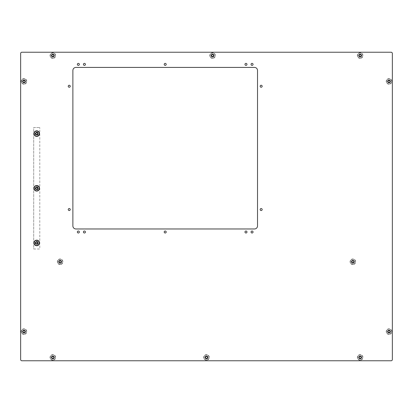 <?xml version="1.0" encoding="UTF-8"?>
<svg xmlns="http://www.w3.org/2000/svg" width="413" height="413" viewBox="0 0 413 413"><rect width="100%" height="100%" fill="white"/><g stroke="black" fill="none" stroke-linecap="round" stroke-linejoin="round"><path stroke-width="0.31" stroke-dasharray="2.06 1.55" d="M84.422 63.375A1.002 1.002 0 0 0 83.421 64.382A1.002 1.002 0 0 0 84.422 65.383A1.002 1.002 0 0 0 85.424 64.382A1.002 1.002 0 0 0 84.422 63.375M78.346 63.375A1.002 1.002 0 0 0 77.345 64.382A1.002 1.002 0 0 0 78.346 65.383A1.002 1.002 0 0 0 79.353 64.382A1.002 1.002 0 0 0 78.346 63.375M69.239 85.243A1.002 1.002 0 0 0 68.238 86.245A1.002 1.002 0 0 0 69.239 87.246A1.002 1.002 0 0 0 70.241 86.245A1.002 1.002 0 0 0 69.239 85.243M69.239 208.534A1.002 1.002 0 0 0 68.238 209.536A1.002 1.002 0 0 0 69.239 210.537A1.002 1.002 0 0 0 70.241 209.536A1.002 1.002 0 0 0 69.239 208.534M78.346 231.006A1.002 1.002 0 0 0 77.345 232.008A1.002 1.002 0 0 0 78.346 233.009A1.002 1.002 0 0 0 79.353 232.008A1.002 1.002 0 0 0 78.346 231.006M84.422 231.006A1.002 1.002 0 0 0 83.421 232.008A1.002 1.002 0 0 0 84.422 233.009A1.002 1.002 0 0 0 85.424 232.008A1.002 1.002 0 0 0 84.422 231.006M165.2 231.006A1.002 1.002 0 0 0 164.198 232.008A1.002 1.002 0 0 0 165.2 233.009A1.002 1.002 0 0 0 166.202 232.008A1.002 1.002 0 0 0 165.2 231.006M245.978 231.006A1.002 1.002 0 0 0 244.976 232.008A1.002 1.002 0 0 0 245.978 233.009A1.002 1.002 0 0 0 246.979 232.008A1.002 1.002 0 0 0 245.978 231.006M252.054 231.006A1.002 1.002 0 0 0 251.047 232.008A1.002 1.002 0 0 0 252.054 233.009A1.002 1.002 0 0 0 253.055 232.008A1.002 1.002 0 0 0 252.054 231.006M261.161 208.534A1.002 1.002 0 0 0 260.159 209.536A1.002 1.002 0 0 0 261.161 210.537A1.002 1.002 0 0 0 262.162 209.536A1.002 1.002 0 0 0 261.161 208.534M261.161 85.243A1.002 1.002 0 0 0 260.159 86.245A1.002 1.002 0 0 0 261.161 87.246A1.002 1.002 0 0 0 262.162 86.245A1.002 1.002 0 0 0 261.161 85.243M252.054 63.375A1.002 1.002 0 0 0 251.047 64.382A1.002 1.002 0 0 0 252.054 65.383A1.002 1.002 0 0 0 253.055 64.382A1.002 1.002 0 0 0 252.054 63.375M245.978 63.375A1.002 1.002 0 0 0 244.976 64.382A1.002 1.002 0 0 0 245.978 65.383A1.002 1.002 0 0 0 246.979 64.382A1.002 1.002 0 0 0 245.978 63.375M165.2 63.375A1.002 1.002 0 0 0 164.198 64.382A1.002 1.002 0 0 0 165.2 65.383A1.002 1.002 0 0 0 166.202 64.382A1.002 1.002 0 0 0 165.2 63.375M60.128 264.557A2.788 2.788 0 0 1 57.34 261.77A2.788 2.788 0 0 1 60.128 258.982A2.788 2.788 0 0 1 62.915 261.77A2.788 2.788 0 0 1 60.128 264.557M60.128 263.138A1.368 1.368 0 0 1 58.76 261.77A1.368 1.368 0 0 1 60.128 260.402A1.368 1.368 0 0 1 61.496 261.77A1.368 1.368 0 0 1 60.128 263.138M352.872 264.557A2.788 2.788 0 0 1 350.085 261.77A2.788 2.788 0 0 1 352.872 258.982A2.788 2.788 0 0 1 355.66 261.77A2.788 2.788 0 0 1 352.872 264.557M352.872 263.138A1.368 1.368 0 0 1 351.504 261.77A1.368 1.368 0 0 1 352.872 260.402A1.368 1.368 0 0 1 354.24 261.77A1.368 1.368 0 0 1 352.872 263.138M52.838 360.213A2.788 2.788 0 0 1 50.05 357.426A2.788 2.788 0 0 1 52.838 354.638A2.788 2.788 0 0 1 55.626 357.426A2.788 2.788 0 0 1 52.838 360.213M52.838 358.794A1.368 1.368 0 0 1 51.475 357.426A1.368 1.368 0 0 1 52.838 356.063A1.368 1.368 0 0 1 54.206 357.426A1.368 1.368 0 0 1 52.838 358.794M206.5 360.213A2.788 2.788 0 0 1 203.712 357.426A2.788 2.788 0 0 1 206.5 354.638A2.788 2.788 0 0 1 209.288 357.426A2.788 2.788 0 0 1 206.5 360.213M206.5 358.794A1.368 1.368 0 0 1 205.132 357.426A1.368 1.368 0 0 1 206.5 356.063A1.368 1.368 0 0 1 207.868 357.426A1.368 1.368 0 0 1 206.5 358.794M360.162 360.213A2.788 2.788 0 0 1 357.374 357.426A2.788 2.788 0 0 1 360.162 354.638A2.788 2.788 0 0 1 362.95 357.426A2.788 2.788 0 0 1 360.162 360.213M360.162 358.794A1.368 1.368 0 0 1 358.794 357.426A1.368 1.368 0 0 1 360.162 356.063A1.368 1.368 0 0 1 361.525 357.426A1.368 1.368 0 0 1 360.162 358.794M389.01 84.175A2.788 2.788 0 0 1 386.222 81.387A2.788 2.788 0 0 1 389.01 78.599A2.788 2.788 0 0 1 391.798 81.387A2.788 2.788 0 0 1 389.01 84.175M389.01 82.75A1.368 1.368 0 0 1 387.642 81.387A1.368 1.368 0 0 1 389.01 80.019A1.368 1.368 0 0 1 390.378 81.387A1.368 1.368 0 0 1 389.01 82.75M212.571 58.362A2.788 2.788 0 0 1 209.783 55.574A2.788 2.788 0 0 1 212.571 52.787A2.788 2.788 0 0 1 215.359 55.574A2.788 2.788 0 0 1 212.571 58.362M212.571 56.937A1.368 1.368 0 0 1 211.208 55.574A1.368 1.368 0 0 1 212.571 54.206A1.368 1.368 0 0 1 213.939 55.574A1.368 1.368 0 0 1 212.571 56.937M389.01 334.401A2.788 2.788 0 0 1 386.222 331.613A2.788 2.788 0 0 1 389.01 328.825A2.788 2.788 0 0 1 391.798 331.613A2.788 2.788 0 0 1 389.01 334.401M389.01 332.981A1.368 1.368 0 0 1 387.642 331.613A1.368 1.368 0 0 1 389.01 330.25A1.368 1.368 0 0 1 390.378 331.613A1.368 1.368 0 0 1 389.01 332.981M360.162 58.362A2.788 2.788 0 0 1 357.374 55.574A2.788 2.788 0 0 1 360.162 52.787A2.788 2.788 0 0 1 362.95 55.574A2.788 2.788 0 0 1 360.162 58.362M360.162 56.937A1.368 1.368 0 0 1 358.794 55.574A1.368 1.368 0 0 1 360.162 54.206A1.368 1.368 0 0 1 361.525 55.574A1.368 1.368 0 0 1 360.162 56.937M52.838 58.362A2.788 2.788 0 0 1 50.05 55.574A2.788 2.788 0 0 1 52.838 52.787A2.788 2.788 0 0 1 55.626 55.574A2.788 2.788 0 0 1 52.838 58.362M52.838 56.937A1.368 1.368 0 0 1 51.475 55.574A1.368 1.368 0 0 1 52.838 54.206A1.368 1.368 0 0 1 54.206 55.574A1.368 1.368 0 0 1 52.838 56.937M23.99 334.401A2.788 2.788 0 0 1 21.202 331.613A2.788 2.788 0 0 1 23.99 328.825A2.788 2.788 0 0 1 26.778 331.613A2.788 2.788 0 0 1 23.99 334.401M23.99 332.981A1.368 1.368 0 0 1 22.622 331.613A1.368 1.368 0 0 1 23.99 330.25A1.368 1.368 0 0 1 25.358 331.613A1.368 1.368 0 0 1 23.99 332.981M23.99 84.175A2.788 2.788 0 0 1 21.202 81.387A2.788 2.788 0 0 1 23.99 78.599A2.788 2.788 0 0 1 26.778 81.387A2.788 2.788 0 0 1 23.99 84.175M23.99 82.75A1.368 1.368 0 0 1 22.622 81.387A1.368 1.368 0 0 1 23.99 80.019A1.368 1.368 0 0 1 25.358 81.387A1.368 1.368 0 0 1 23.99 82.75M36.747 132.253A1.368 1.368 0 0 0 35.379 133.616A1.368 1.368 0 0 0 36.747 134.984A1.368 1.368 0 0 0 38.11 133.616A1.368 1.368 0 0 0 36.747 132.253A1.368 1.368 0 0 0 35.379 133.616A1.368 1.368 0 0 0 36.747 134.984A1.368 1.368 0 0 0 38.11 133.616A1.368 1.368 0 0 0 36.747 132.253M36.747 186.913A1.368 1.368 0 0 0 35.379 188.282A1.368 1.368 0 0 0 36.747 189.644A1.368 1.368 0 0 0 38.11 188.282A1.368 1.368 0 0 0 36.747 186.913A1.368 1.368 0 0 0 35.379 188.282A1.368 1.368 0 0 0 36.747 189.644A1.368 1.368 0 0 0 38.11 188.282A1.368 1.368 0 0 0 36.747 186.913M36.747 241.574A1.368 1.368 0 0 0 35.379 242.942A1.368 1.368 0 0 0 36.747 244.31A1.368 1.368 0 0 0 38.11 242.942A1.368 1.368 0 0 0 36.747 241.574A1.368 1.368 0 0 0 35.379 242.942A1.368 1.368 0 0 0 36.747 244.31A1.368 1.368 0 0 0 38.11 242.942A1.368 1.368 0 0 0 36.747 241.574M75.92 67.417A3.036 3.036 0 0 0 72.884 70.453L72.884 225.937A3.036 3.036 0 0 0 75.92 228.972L254.48 228.972A3.036 3.036 0 0 0 257.516 225.937L257.516 70.453A3.036 3.036 0 0 0 254.48 67.417L75.92 67.417M20.65 53.447L20.65 359.553A1.213 1.213 0 0 0 21.863 360.766L391.137 360.766A1.213 1.213 0 0 0 392.35 359.553L392.35 53.447A1.213 1.213 0 0 0 391.137 52.234L21.863 52.234A1.213 1.213 0 0 0 20.65 53.447M38.352 133.616A1.611 1.611 0 0 1 36.747 135.227A1.611 1.611 0 0 1 35.136 133.616A1.611 1.611 0 0 1 36.747 132.01A1.611 1.611 0 0 1 38.352 133.616M35.745 133.616A1.002 1.002 0 0 0 36.747 134.617A1.002 1.002 0 0 0 37.748 133.616A1.002 1.002 0 0 0 36.747 132.614A1.002 1.002 0 0 0 35.745 133.616A1.002 1.002 0 0 0 36.747 134.617A1.002 1.002 0 0 0 37.748 133.616A1.002 1.002 0 0 0 36.747 132.614A1.002 1.002 0 0 0 35.745 133.616M38.352 188.282A1.611 1.611 0 0 1 36.747 189.887A1.611 1.611 0 0 1 35.136 188.282A1.611 1.611 0 0 1 36.747 186.671A1.611 1.611 0 0 1 38.352 188.282M35.745 188.282A1.002 1.002 0 0 0 36.747 189.283A1.002 1.002 0 0 0 37.748 188.282A1.002 1.002 0 0 0 36.747 187.275A1.002 1.002 0 0 0 35.745 188.282A1.002 1.002 0 0 0 36.747 189.283A1.002 1.002 0 0 0 37.748 188.282A1.002 1.002 0 0 0 36.747 187.275A1.002 1.002 0 0 0 35.745 188.282M38.352 242.942A1.611 1.611 0 0 1 36.747 244.553A1.611 1.611 0 0 1 35.136 242.942A1.611 1.611 0 0 1 36.747 241.331A1.611 1.611 0 0 1 38.352 242.942M35.745 242.942A1.002 1.002 0 0 0 36.747 243.944A1.002 1.002 0 0 0 37.748 242.942A1.002 1.002 0 0 0 36.747 241.941A1.002 1.002 0 0 0 35.745 242.942A1.002 1.002 0 0 0 36.747 243.944A1.002 1.002 0 0 0 37.748 242.942A1.002 1.002 0 0 0 36.747 241.941A1.002 1.002 0 0 0 35.745 242.942M33.706 249.013L39.782 249.013L39.782 127.545L39.782 249.013L33.706 249.013L33.706 127.545L39.782 127.545L33.706 127.545L33.706 249.013M52.838 358.644A1.213 1.213 0 0 1 51.625 357.426A1.213 1.213 0 0 1 52.838 356.212A1.213 1.213 0 0 1 54.057 357.426A1.213 1.213 0 0 1 52.838 358.644L52.585 358.412A0.351 0.351 0 0 0 52.115 358.138L51.862 357.699A0.351 0.351 0 0 0 51.862 357.152L52.115 356.718A0.351 0.351 0 0 0 52.585 356.445L53.091 356.445A0.351 0.351 0 0 0 53.566 356.718L53.819 357.152A0.351 0.351 0 0 0 53.819 357.699L53.566 358.138A0.351 0.351 0 0 0 53.091 358.412L52.585 358.412A0.351 0.351 0 0 0 52.115 358.138L51.862 357.699A0.351 0.351 0 0 0 51.862 357.152L52.115 356.718A0.351 0.351 0 0 0 52.585 356.445L53.091 356.445A0.351 0.351 0 0 0 53.566 356.718L53.819 357.152A0.351 0.351 0 0 0 53.819 357.699L53.566 358.138A0.351 0.351 0 0 0 53.091 358.412L52.838 358.629M52.838 359.976A2.55 2.55 0 0 1 50.288 357.426A2.55 2.55 0 0 1 52.838 354.875A2.55 2.55 0 0 1 55.388 357.426A2.55 2.55 0 0 1 52.838 359.976A2.55 2.55 0 0 1 50.288 357.426A2.55 2.55 0 0 1 52.838 354.875A2.55 2.55 0 0 1 55.388 357.426A2.55 2.55 0 0 1 52.838 359.976M352.872 262.983A1.213 1.213 0 0 1 351.659 261.77A1.213 1.213 0 0 1 352.872 260.557A1.213 1.213 0 0 1 354.086 261.77A1.213 1.213 0 0 1 352.872 262.983L352.619 262.751A0.351 0.351 0 0 0 352.144 262.482L351.891 262.043A0.351 0.351 0 0 0 351.891 261.496L352.144 261.057A0.351 0.351 0 0 0 352.619 260.784L353.125 260.784A0.351 0.351 0 0 0 353.595 261.057L353.848 261.496A0.351 0.351 0 0 0 353.848 262.043L353.595 262.482A0.351 0.351 0 0 0 353.125 262.751L352.619 262.751A0.351 0.351 0 0 0 352.144 262.482L351.891 262.043A0.351 0.351 0 0 0 351.891 261.496L352.144 261.057A0.351 0.351 0 0 0 352.619 260.784L353.125 260.784A0.351 0.351 0 0 0 353.595 261.057L353.848 261.496A0.351 0.351 0 0 0 353.848 262.043L353.595 262.482A0.351 0.351 0 0 0 353.125 262.751L352.872 262.967M352.872 264.32A2.55 2.55 0 0 1 350.322 261.77A2.55 2.55 0 0 1 352.872 259.219A2.55 2.55 0 0 1 355.423 261.77A2.55 2.55 0 0 1 352.872 264.32A2.55 2.55 0 0 1 350.322 261.77A2.55 2.55 0 0 1 352.872 259.219A2.55 2.55 0 0 1 355.423 261.77A2.55 2.55 0 0 1 352.872 264.32M206.5 358.644A1.213 1.213 0 0 1 205.287 357.426A1.213 1.213 0 0 1 206.5 356.212A1.213 1.213 0 0 1 207.713 357.426A1.213 1.213 0 0 1 206.5 358.644L206.247 358.412A0.351 0.351 0 0 0 205.772 358.138L205.519 357.699A0.351 0.351 0 0 0 205.519 357.152L205.772 356.718A0.351 0.351 0 0 0 206.247 356.445L206.753 356.445A0.351 0.351 0 0 0 207.228 356.718L207.481 357.152A0.351 0.351 0 0 0 207.481 357.699L207.228 358.138A0.351 0.351 0 0 0 206.753 358.412L206.247 358.412A0.351 0.351 0 0 0 205.772 358.138L205.519 357.699A0.351 0.351 0 0 0 205.519 357.152L205.772 356.718A0.351 0.351 0 0 0 206.247 356.445L206.753 356.445A0.351 0.351 0 0 0 207.228 356.718L207.481 357.152A0.351 0.351 0 0 0 207.481 357.699L207.228 358.138A0.351 0.351 0 0 0 206.753 358.412L206.5 358.629M206.5 359.976A2.55 2.55 0 0 1 203.95 357.426A2.55 2.55 0 0 1 206.5 354.875A2.55 2.55 0 0 1 209.05 357.426A2.55 2.55 0 0 1 206.5 359.976A2.55 2.55 0 0 1 203.95 357.426A2.55 2.55 0 0 1 206.5 354.875A2.55 2.55 0 0 1 209.05 357.426A2.55 2.55 0 0 1 206.5 359.976M360.162 358.644A1.213 1.213 0 0 1 358.943 357.426A1.213 1.213 0 0 1 360.162 356.212A1.213 1.213 0 0 1 361.375 357.426A1.213 1.213 0 0 1 360.162 358.644L359.909 358.412A0.351 0.351 0 0 0 359.434 358.138L359.181 357.699A0.351 0.351 0 0 0 359.181 357.152L359.434 356.718A0.351 0.351 0 0 0 359.909 356.445L360.415 356.445A0.351 0.351 0 0 0 360.885 356.718L361.138 357.152A0.351 0.351 0 0 0 361.138 357.699L360.885 358.138A0.351 0.351 0 0 0 360.415 358.412L359.909 358.412A0.351 0.351 0 0 0 359.434 358.138L359.181 357.699A0.351 0.351 0 0 0 359.181 357.152L359.434 356.718A0.351 0.351 0 0 0 359.909 356.445L360.415 356.445A0.351 0.351 0 0 0 360.885 356.718L361.138 357.152A0.351 0.351 0 0 0 361.138 357.699L360.885 358.138A0.351 0.351 0 0 0 360.415 358.412L360.162 358.629M360.162 359.976A2.55 2.55 0 0 1 357.612 357.426A2.55 2.55 0 0 1 360.162 354.875A2.55 2.55 0 0 1 362.712 357.426A2.55 2.55 0 0 1 360.162 359.976A2.55 2.55 0 0 1 357.612 357.426A2.55 2.55 0 0 1 360.162 354.875A2.55 2.55 0 0 1 362.712 357.426A2.55 2.55 0 0 1 360.162 359.976M389.01 82.6A1.213 1.213 0 0 1 387.797 81.387A1.213 1.213 0 0 1 389.01 80.168A1.213 1.213 0 0 1 390.223 81.387A1.213 1.213 0 0 1 389.01 82.6M389.01 83.937A2.55 2.55 0 0 1 386.46 81.387A2.55 2.55 0 0 1 389.01 78.837A2.55 2.55 0 0 1 391.56 81.387A2.55 2.55 0 0 1 389.01 83.937A2.55 2.55 0 0 1 386.46 81.387A2.55 2.55 0 0 1 389.01 78.837A2.55 2.55 0 0 1 391.56 81.387A2.55 2.55 0 0 1 389.01 83.937M389.826 82.115L389.733 82.094A0.351 0.351 0 0 0 389.263 82.368L388.757 82.368A0.351 0.351 0 0 0 388.282 82.094L388.029 81.66A0.351 0.351 0 0 0 388.029 81.113L388.282 80.674A0.351 0.351 0 0 0 388.757 80.401L389.263 80.401A0.351 0.351 0 0 0 389.733 80.674L389.986 81.113A0.351 0.351 0 0 0 389.986 81.66L389.733 82.094A0.351 0.351 0 0 0 389.263 82.368L388.757 82.368A0.351 0.351 0 0 0 388.282 82.094L388.029 81.66A0.351 0.351 0 0 0 388.029 81.113L388.282 80.674A0.351 0.351 0 0 0 388.757 80.401L389.263 80.401A0.351 0.351 0 0 0 389.733 80.674L389.986 81.113A0.351 0.351 0 0 0 389.986 81.66L389.826 82.115M212.571 56.788A1.213 1.213 0 0 1 211.358 55.574A1.213 1.213 0 0 1 212.571 54.356A1.213 1.213 0 0 1 213.789 55.574A1.213 1.213 0 0 1 212.571 56.788M212.571 58.125A2.55 2.55 0 0 1 210.021 55.574A2.55 2.55 0 0 1 212.571 53.024A2.55 2.55 0 0 1 215.127 55.574A2.55 2.55 0 0 1 212.571 58.125A2.55 2.55 0 0 1 210.021 55.574A2.55 2.55 0 0 1 212.571 53.024A2.55 2.55 0 0 1 215.127 55.574A2.55 2.55 0 0 1 212.571 58.125M213.392 56.302L213.299 56.282A0.351 0.351 0 0 0 212.824 56.555L212.323 56.555A0.351 0.351 0 0 0 211.848 56.282L211.595 55.848A0.351 0.351 0 0 0 211.595 55.301L211.848 54.862A0.351 0.351 0 0 0 212.323 54.588L212.824 54.588A0.351 0.351 0 0 0 213.299 54.862L213.552 55.301A0.351 0.351 0 0 0 213.552 55.848L213.299 56.282A0.351 0.351 0 0 0 212.824 56.555L212.323 56.555A0.351 0.351 0 0 0 211.848 56.282L211.595 55.848A0.351 0.351 0 0 0 211.595 55.301L211.848 54.862A0.351 0.351 0 0 0 212.323 54.588L212.824 54.588A0.351 0.351 0 0 0 213.299 54.862L213.552 55.301A0.351 0.351 0 0 0 213.552 55.848L213.392 56.302M36.747 132.403A1.213 1.213 0 0 0 35.528 133.616A1.213 1.213 0 0 0 36.747 134.834A1.213 1.213 0 0 0 37.96 133.616A1.213 1.213 0 0 0 36.747 132.403A1.213 1.213 0 0 0 35.528 133.616A1.213 1.213 0 0 0 36.747 134.834A1.213 1.213 0 0 0 37.96 133.616A1.213 1.213 0 0 0 36.747 132.403M36.747 131.066A2.55 2.55 0 0 0 34.196 133.616A2.55 2.55 0 0 0 36.747 136.166A2.55 2.55 0 0 0 39.297 133.616A2.55 2.55 0 0 0 36.747 131.066M36.747 134.602A0.986 0.986 0 0 1 35.761 133.616A0.986 0.986 0 0 1 36.747 132.635A0.986 0.986 0 0 1 37.728 133.616A0.986 0.986 0 0 1 36.747 134.602M37.562 132.888L37.469 132.909A0.351 0.351 0 0 1 37 132.635L36.494 132.635A0.351 0.351 0 0 1 36.019 132.909L35.766 133.342A0.351 0.351 0 0 1 35.766 133.889L36.019 134.328A0.351 0.351 0 0 1 36.494 134.602L37 134.602A0.351 0.351 0 0 1 37.469 134.328L37.722 133.889A0.351 0.351 0 0 1 37.722 133.342L37.562 132.888M23.99 82.6A1.213 1.213 0 0 1 22.777 81.387A1.213 1.213 0 0 1 23.99 80.168A1.213 1.213 0 0 1 25.203 81.387A1.213 1.213 0 0 1 23.99 82.6M23.99 83.937A2.55 2.55 0 0 1 21.44 81.387A2.55 2.55 0 0 1 23.99 78.837A2.55 2.55 0 0 1 26.54 81.387A2.55 2.55 0 0 1 23.99 83.937A2.55 2.55 0 0 1 21.44 81.387A2.55 2.55 0 0 1 23.99 78.837A2.55 2.55 0 0 1 26.54 81.387A2.55 2.55 0 0 1 23.99 83.937M24.806 82.115L24.718 82.094A0.351 0.351 0 0 0 24.243 82.368L23.737 82.368A0.351 0.351 0 0 0 23.267 82.094L23.014 81.66A0.351 0.351 0 0 0 23.014 81.113L23.267 80.674A0.351 0.351 0 0 0 23.737 80.401L24.243 80.401A0.351 0.351 0 0 0 24.718 80.674L24.971 81.113A0.351 0.351 0 0 0 24.971 81.66L24.718 82.094A0.351 0.351 0 0 0 24.243 82.368L23.737 82.368A0.351 0.351 0 0 0 23.267 82.094L23.014 81.66A0.351 0.351 0 0 0 23.014 81.113L23.267 80.674A0.351 0.351 0 0 0 23.737 80.401L24.243 80.401A0.351 0.351 0 0 0 24.718 80.674L24.971 81.113A0.351 0.351 0 0 0 24.971 81.66L24.806 82.115M23.99 332.832A1.213 1.213 0 0 1 22.777 331.613A1.213 1.213 0 0 1 23.99 330.4A1.213 1.213 0 0 1 25.203 331.613A1.213 1.213 0 0 1 23.99 332.832L23.737 332.599A0.351 0.351 0 0 0 23.267 332.326L23.014 331.887A0.351 0.351 0 0 0 23.014 331.34L23.267 330.906A0.351 0.351 0 0 0 23.737 330.632L24.243 330.632A0.351 0.351 0 0 0 24.718 330.906L24.971 331.34A0.351 0.351 0 0 0 24.971 331.887L24.718 332.326A0.351 0.351 0 0 0 24.243 332.599L23.737 332.599A0.351 0.351 0 0 0 23.267 332.326L23.014 331.887A0.351 0.351 0 0 0 23.014 331.34L23.267 330.906A0.351 0.351 0 0 0 23.737 330.632L24.243 330.632A0.351 0.351 0 0 0 24.718 330.906L24.971 331.34A0.351 0.351 0 0 0 24.971 331.887L24.718 332.326A0.351 0.351 0 0 0 24.243 332.599L23.99 332.816M23.99 334.163A2.55 2.55 0 0 1 21.44 331.613A2.55 2.55 0 0 1 23.99 329.063A2.55 2.55 0 0 1 26.54 331.613A2.55 2.55 0 0 1 23.99 334.163A2.55 2.55 0 0 1 21.44 331.613A2.55 2.55 0 0 1 23.99 329.063A2.55 2.55 0 0 1 26.54 331.613A2.55 2.55 0 0 1 23.99 334.163M52.838 56.788A1.213 1.213 0 0 1 51.625 55.574A1.213 1.213 0 0 1 52.838 54.356A1.213 1.213 0 0 1 54.057 55.574A1.213 1.213 0 0 1 52.838 56.788M52.838 58.125A2.55 2.55 0 0 1 50.288 55.574A2.55 2.55 0 0 1 52.838 53.024A2.55 2.55 0 0 1 55.388 55.574A2.55 2.55 0 0 1 52.838 58.125A2.55 2.55 0 0 1 50.288 55.574A2.55 2.55 0 0 1 52.838 53.024A2.55 2.55 0 0 1 55.388 55.574A2.55 2.55 0 0 1 52.838 58.125M53.659 56.302L53.566 56.282A0.351 0.351 0 0 0 53.091 56.555L52.585 56.555A0.351 0.351 0 0 0 52.115 56.282L51.862 55.848A0.351 0.351 0 0 0 51.862 55.301L52.115 54.862A0.351 0.351 0 0 0 52.585 54.588L53.091 54.588A0.351 0.351 0 0 0 53.566 54.862L53.819 55.301A0.351 0.351 0 0 0 53.819 55.848L53.566 56.282A0.351 0.351 0 0 0 53.091 56.555L52.585 56.555A0.351 0.351 0 0 0 52.115 56.282L51.862 55.848A0.351 0.351 0 0 0 51.862 55.301L52.115 54.862A0.351 0.351 0 0 0 52.585 54.588L53.091 54.588A0.351 0.351 0 0 0 53.566 54.862L53.819 55.301A0.351 0.351 0 0 0 53.819 55.848L53.659 56.302M360.162 56.788A1.213 1.213 0 0 1 358.943 55.574A1.213 1.213 0 0 1 360.162 54.356A1.213 1.213 0 0 1 361.375 55.574A1.213 1.213 0 0 1 360.162 56.788M360.162 58.125A2.55 2.55 0 0 1 357.612 55.574A2.55 2.55 0 0 1 360.162 53.024A2.55 2.55 0 0 1 362.712 55.574A2.55 2.55 0 0 1 360.162 58.125A2.55 2.55 0 0 1 357.612 55.574A2.55 2.55 0 0 1 360.162 53.024A2.55 2.55 0 0 1 362.712 55.574A2.55 2.55 0 0 1 360.162 58.125M360.977 56.302L360.885 56.282A0.351 0.351 0 0 0 360.415 56.555L359.909 56.555A0.351 0.351 0 0 0 359.434 56.282L359.181 55.848A0.351 0.351 0 0 0 359.181 55.301L359.434 54.862A0.351 0.351 0 0 0 359.909 54.588L360.415 54.588A0.351 0.351 0 0 0 360.885 54.862L361.138 55.301A0.351 0.351 0 0 0 361.138 55.848L360.885 56.282A0.351 0.351 0 0 0 360.415 56.555L359.909 56.555A0.351 0.351 0 0 0 359.434 56.282L359.181 55.848A0.351 0.351 0 0 0 359.181 55.301L359.434 54.862A0.351 0.351 0 0 0 359.909 54.588L360.415 54.588A0.351 0.351 0 0 0 360.885 54.862L361.138 55.301A0.351 0.351 0 0 0 361.138 55.848L360.977 56.302M389.01 332.832A1.213 1.213 0 0 1 387.797 331.613A1.213 1.213 0 0 1 389.01 330.4A1.213 1.213 0 0 1 390.223 331.613A1.213 1.213 0 0 1 389.01 332.832L388.757 332.599A0.351 0.351 0 0 0 388.282 332.326L388.029 331.887A0.351 0.351 0 0 0 388.029 331.34L388.282 330.906A0.351 0.351 0 0 0 388.757 330.632L389.263 330.632A0.351 0.351 0 0 0 389.733 330.906L389.986 331.34A0.351 0.351 0 0 0 389.986 331.887L389.733 332.326A0.351 0.351 0 0 0 389.263 332.599L388.757 332.599A0.351 0.351 0 0 0 388.282 332.326L388.029 331.887A0.351 0.351 0 0 0 388.029 331.34L388.282 330.906A0.351 0.351 0 0 0 388.757 330.632L389.263 330.632A0.351 0.351 0 0 0 389.733 330.906L389.986 331.34A0.351 0.351 0 0 0 389.986 331.887L389.733 332.326A0.351 0.351 0 0 0 389.263 332.599L389.01 332.816M389.01 334.163A2.55 2.55 0 0 1 386.46 331.613A2.55 2.55 0 0 1 389.01 329.063A2.55 2.55 0 0 1 391.56 331.613A2.55 2.55 0 0 1 389.01 334.163A2.55 2.55 0 0 1 386.46 331.613A2.55 2.55 0 0 1 389.01 329.063A2.55 2.55 0 0 1 391.56 331.613A2.55 2.55 0 0 1 389.01 334.163M36.747 241.729A1.213 1.213 0 0 0 35.528 242.942A1.213 1.213 0 0 0 36.747 244.155A1.213 1.213 0 0 0 37.96 242.942A1.213 1.213 0 0 0 36.747 241.729A1.213 1.213 0 0 0 35.528 242.942A1.213 1.213 0 0 0 36.747 244.155A1.213 1.213 0 0 0 37.96 242.942A1.213 1.213 0 0 0 36.747 241.729L36.494 241.956A0.351 0.351 0 0 1 36.019 242.23L35.766 242.668A0.351 0.351 0 0 1 35.766 243.216L36.019 243.655A0.351 0.351 0 0 1 36.494 243.923L37 243.923A0.351 0.351 0 0 1 37.469 243.655L37.722 243.216A0.351 0.351 0 0 1 37.722 242.668L37.469 242.23A0.351 0.351 0 0 1 37 241.956L36.747 241.739M36.747 240.392A2.55 2.55 0 0 0 34.196 242.942A2.55 2.55 0 0 0 36.747 245.492A2.55 2.55 0 0 0 39.297 242.942A2.55 2.55 0 0 0 36.747 240.392M36.747 243.923A0.986 0.986 0 0 1 35.761 242.942A0.986 0.986 0 0 1 36.747 241.956A0.986 0.986 0 0 1 37.728 242.942A0.986 0.986 0 0 1 36.747 243.923M36.747 187.063A1.213 1.213 0 0 0 35.528 188.282A1.213 1.213 0 0 0 36.747 189.495A1.213 1.213 0 0 0 37.96 188.282A1.213 1.213 0 0 0 36.747 187.063A1.213 1.213 0 0 0 35.528 188.282A1.213 1.213 0 0 0 36.747 189.495A1.213 1.213 0 0 0 37.96 188.282A1.213 1.213 0 0 0 36.747 187.063M36.747 185.726A2.55 2.55 0 0 0 34.196 188.282A2.55 2.55 0 0 0 36.747 190.832A2.55 2.55 0 0 0 39.297 188.282A2.55 2.55 0 0 0 36.747 185.726M36.747 189.262A0.986 0.986 0 0 1 35.761 188.282A0.986 0.986 0 0 1 36.747 187.296A0.986 0.986 0 0 1 37.728 188.282A0.986 0.986 0 0 1 36.747 189.262M37.562 187.554L37.469 187.569A0.351 0.351 0 0 1 37 187.296L36.494 187.296A0.351 0.351 0 0 1 36.019 187.569L35.766 188.008A0.351 0.351 0 0 1 35.766 188.55L36.019 188.989A0.351 0.351 0 0 1 36.494 189.262L37 189.262A0.351 0.351 0 0 1 37.469 188.989L37.722 188.55A0.351 0.351 0 0 1 37.722 188.008L37.562 187.554M60.128 262.983A1.213 1.213 0 0 1 58.914 261.77A1.213 1.213 0 0 1 60.128 260.557A1.213 1.213 0 0 1 61.341 261.77A1.213 1.213 0 0 1 60.128 262.983L59.875 262.751A0.351 0.351 0 0 0 59.405 262.482L59.152 262.043A0.351 0.351 0 0 0 59.152 261.496L59.405 261.057A0.351 0.351 0 0 0 59.875 260.784L60.381 260.784A0.351 0.351 0 0 0 60.856 261.057L61.109 261.496A0.351 0.351 0 0 0 61.109 262.043L60.856 262.482A0.351 0.351 0 0 0 60.381 262.751L59.875 262.751A0.351 0.351 0 0 0 59.405 262.482L59.152 262.043A0.351 0.351 0 0 0 59.152 261.496L59.405 261.057A0.351 0.351 0 0 0 59.875 260.784L60.381 260.784A0.351 0.351 0 0 0 60.856 261.057L61.109 261.496A0.351 0.351 0 0 0 61.109 262.043L60.856 262.482A0.351 0.351 0 0 0 60.381 262.751L60.128 262.967M60.128 264.32A2.55 2.55 0 0 1 57.577 261.77A2.55 2.55 0 0 1 60.128 259.219A2.55 2.55 0 0 1 62.678 261.77A2.55 2.55 0 0 1 60.128 264.32A2.55 2.55 0 0 1 57.577 261.77A2.55 2.55 0 0 1 60.128 259.219A2.55 2.55 0 0 1 62.678 261.77A2.55 2.55 0 0 1 60.128 264.32"/><path stroke-width="0.62" d="M84.422 63.375A1.002 1.002 0 0 0 83.421 64.382A1.002 1.002 0 0 0 84.422 65.383A1.002 1.002 0 0 0 85.424 64.382A1.002 1.002 0 0 0 84.422 63.375M78.346 63.375A1.002 1.002 0 0 0 77.345 64.382A1.002 1.002 0 0 0 78.346 65.383A1.002 1.002 0 0 0 79.353 64.382A1.002 1.002 0 0 0 78.346 63.375M69.239 85.243A1.002 1.002 0 0 0 68.238 86.245A1.002 1.002 0 0 0 69.239 87.246A1.002 1.002 0 0 0 70.241 86.245A1.002 1.002 0 0 0 69.239 85.243M69.239 208.534A1.002 1.002 0 0 0 68.238 209.536A1.002 1.002 0 0 0 69.239 210.537A1.002 1.002 0 0 0 70.241 209.536A1.002 1.002 0 0 0 69.239 208.534M78.346 231.006A1.002 1.002 0 0 0 77.345 232.008A1.002 1.002 0 0 0 78.346 233.009A1.002 1.002 0 0 0 79.353 232.008A1.002 1.002 0 0 0 78.346 231.006M84.422 231.006A1.002 1.002 0 0 0 83.421 232.008A1.002 1.002 0 0 0 84.422 233.009A1.002 1.002 0 0 0 85.424 232.008A1.002 1.002 0 0 0 84.422 231.006M165.2 231.006A1.002 1.002 0 0 0 164.198 232.008A1.002 1.002 0 0 0 165.2 233.009A1.002 1.002 0 0 0 166.202 232.008A1.002 1.002 0 0 0 165.2 231.006M245.978 231.006A1.002 1.002 0 0 0 244.976 232.008A1.002 1.002 0 0 0 245.978 233.009A1.002 1.002 0 0 0 246.979 232.008A1.002 1.002 0 0 0 245.978 231.006M252.054 231.006A1.002 1.002 0 0 0 251.047 232.008A1.002 1.002 0 0 0 252.054 233.009A1.002 1.002 0 0 0 253.055 232.008A1.002 1.002 0 0 0 252.054 231.006M261.161 208.534A1.002 1.002 0 0 0 260.159 209.536A1.002 1.002 0 0 0 261.161 210.537A1.002 1.002 0 0 0 262.162 209.536A1.002 1.002 0 0 0 261.161 208.534M261.161 85.243A1.002 1.002 0 0 0 260.159 86.245A1.002 1.002 0 0 0 261.161 87.246A1.002 1.002 0 0 0 262.162 86.245A1.002 1.002 0 0 0 261.161 85.243M252.054 63.375A1.002 1.002 0 0 0 251.047 64.382A1.002 1.002 0 0 0 252.054 65.383A1.002 1.002 0 0 0 253.055 64.382A1.002 1.002 0 0 0 252.054 63.375M245.978 63.375A1.002 1.002 0 0 0 244.976 64.382A1.002 1.002 0 0 0 245.978 65.383A1.002 1.002 0 0 0 246.979 64.382A1.002 1.002 0 0 0 245.978 63.375M165.2 63.375A1.002 1.002 0 0 0 164.198 64.382A1.002 1.002 0 0 0 165.2 65.383A1.002 1.002 0 0 0 166.202 64.382A1.002 1.002 0 0 0 165.2 63.375M60.128 263.138A1.368 1.368 0 0 1 58.76 261.77A1.368 1.368 0 0 1 60.128 260.402A1.368 1.368 0 0 1 61.496 261.77A1.368 1.368 0 0 1 60.128 263.138M352.872 263.138A1.368 1.368 0 0 1 351.504 261.77A1.368 1.368 0 0 1 352.872 260.402A1.368 1.368 0 0 1 354.24 261.77A1.368 1.368 0 0 1 352.872 263.138M52.838 358.794A1.368 1.368 0 0 1 51.475 357.426A1.368 1.368 0 0 1 52.838 356.063A1.368 1.368 0 0 1 54.206 357.426A1.368 1.368 0 0 1 52.838 358.794M206.5 358.794A1.368 1.368 0 0 1 205.132 357.426A1.368 1.368 0 0 1 206.5 356.063A1.368 1.368 0 0 1 207.868 357.426A1.368 1.368 0 0 1 206.5 358.794M360.162 358.794A1.368 1.368 0 0 1 358.794 357.426A1.368 1.368 0 0 1 360.162 356.063A1.368 1.368 0 0 1 361.525 357.426A1.368 1.368 0 0 1 360.162 358.794M389.01 82.75A1.368 1.368 0 0 1 387.642 81.387A1.368 1.368 0 0 1 389.01 80.019A1.368 1.368 0 0 1 390.378 81.387A1.368 1.368 0 0 1 389.01 82.75M212.571 56.937A1.368 1.368 0 0 1 211.208 55.574A1.368 1.368 0 0 1 212.571 54.206A1.368 1.368 0 0 1 213.939 55.574A1.368 1.368 0 0 1 212.571 56.937M389.01 332.981A1.368 1.368 0 0 1 387.642 331.613A1.368 1.368 0 0 1 389.01 330.25A1.368 1.368 0 0 1 390.378 331.613A1.368 1.368 0 0 1 389.01 332.981M360.162 56.937A1.368 1.368 0 0 1 358.794 55.574A1.368 1.368 0 0 1 360.162 54.206A1.368 1.368 0 0 1 361.525 55.574A1.368 1.368 0 0 1 360.162 56.937M52.838 56.937A1.368 1.368 0 0 1 51.475 55.574A1.368 1.368 0 0 1 52.838 54.206A1.368 1.368 0 0 1 54.206 55.574A1.368 1.368 0 0 1 52.838 56.937M23.99 332.981A1.368 1.368 0 0 1 22.622 331.613A1.368 1.368 0 0 1 23.99 330.25A1.368 1.368 0 0 1 25.358 331.613A1.368 1.368 0 0 1 23.99 332.981M23.99 82.75A1.368 1.368 0 0 1 22.622 81.387A1.368 1.368 0 0 1 23.99 80.019A1.368 1.368 0 0 1 25.358 81.387A1.368 1.368 0 0 1 23.99 82.75M36.747 130.828A2.788 2.788 0 0 0 33.959 133.616A2.788 2.788 0 0 0 36.747 136.404A2.788 2.788 0 0 0 39.534 133.616A2.788 2.788 0 0 0 36.747 130.828M36.747 185.494A2.788 2.788 0 0 0 33.959 188.282A2.788 2.788 0 0 0 36.747 191.069A2.788 2.788 0 0 0 39.534 188.282A2.788 2.788 0 0 0 36.747 185.494M36.747 240.154A2.788 2.788 0 0 0 33.959 242.942A2.788 2.788 0 0 0 36.747 245.73A2.788 2.788 0 0 0 39.534 242.942A2.788 2.788 0 0 0 36.747 240.154M72.884 70.453L72.884 225.937A3.036 3.036 0 0 0 75.92 228.972L254.48 228.972A3.036 3.036 0 0 0 257.516 225.937L257.516 70.453A3.036 3.036 0 0 0 254.48 67.417L75.92 67.417A3.036 3.036 0 0 0 72.884 70.453M391.137 52.234L21.863 52.234A1.213 1.213 0 0 0 20.65 53.447L20.65 359.553A1.213 1.213 0 0 0 21.863 360.766L391.137 360.766A1.213 1.213 0 0 0 392.35 359.553L392.35 53.447A1.213 1.213 0 0 0 391.137 52.234M52.838 356.445A0.986 0.986 0 0 0 51.857 357.426A0.986 0.986 0 0 0 52.838 358.412A0.986 0.986 0 0 0 53.824 357.426A0.986 0.986 0 0 0 52.838 356.445M52.838 358.644A1.213 1.213 0 0 1 51.625 357.426A1.213 1.213 0 0 1 52.838 356.212A1.213 1.213 0 0 1 54.057 357.426A1.213 1.213 0 0 1 52.838 358.644M352.872 260.784A0.986 0.986 0 0 0 351.886 261.77A0.986 0.986 0 0 0 352.872 262.751A0.986 0.986 0 0 0 353.858 261.77A0.986 0.986 0 0 0 352.872 260.784M352.872 262.983A1.213 1.213 0 0 1 351.659 261.77A1.213 1.213 0 0 1 352.872 260.557A1.213 1.213 0 0 1 354.086 261.77A1.213 1.213 0 0 1 352.872 262.983M206.5 356.445A0.986 0.986 0 0 0 205.514 357.426A0.986 0.986 0 0 0 206.5 358.412A0.986 0.986 0 0 0 207.486 357.426A0.986 0.986 0 0 0 206.5 356.445M206.5 358.644A1.213 1.213 0 0 1 205.287 357.426A1.213 1.213 0 0 1 206.5 356.212A1.213 1.213 0 0 1 207.713 357.426A1.213 1.213 0 0 1 206.5 358.644M360.162 356.445A0.986 0.986 0 0 0 359.176 357.426A0.986 0.986 0 0 0 360.162 358.412A0.986 0.986 0 0 0 361.143 357.426A0.986 0.986 0 0 0 360.162 356.445M360.162 358.644A1.213 1.213 0 0 1 358.943 357.426A1.213 1.213 0 0 1 360.162 356.212A1.213 1.213 0 0 1 361.375 357.426A1.213 1.213 0 0 1 360.162 358.644M389.01 80.401A0.986 0.986 0 0 0 388.024 81.387A0.986 0.986 0 0 0 389.01 82.368A0.986 0.986 0 0 0 389.996 81.387A0.986 0.986 0 0 0 389.01 80.401M389.01 82.6A1.213 1.213 0 0 1 387.797 81.387A1.213 1.213 0 0 1 389.01 80.168A1.213 1.213 0 0 1 390.223 81.387A1.213 1.213 0 0 1 389.01 82.6M212.571 54.588A0.986 0.986 0 0 0 211.59 55.574A0.986 0.986 0 0 0 212.571 56.555A0.986 0.986 0 0 0 213.557 55.574A0.986 0.986 0 0 0 212.571 54.588M212.571 56.788A1.213 1.213 0 0 1 211.358 55.574A1.213 1.213 0 0 1 212.571 54.356A1.213 1.213 0 0 1 213.789 55.574A1.213 1.213 0 0 1 212.571 56.788M37.562 132.888L37.469 132.909A0.351 0.351 0 0 1 37 132.635L36.494 132.635A0.351 0.351 0 0 1 36.019 132.909L35.766 133.342A0.351 0.351 0 0 1 35.766 133.889L36.019 134.328A0.351 0.351 0 0 1 36.494 134.602L37 134.602A0.351 0.351 0 0 1 37.469 134.328L37.722 133.889A0.351 0.351 0 0 1 37.722 133.342L37.562 132.888M36.747 131.066A2.55 2.55 0 0 0 34.196 133.616A2.55 2.55 0 0 0 36.747 136.166A2.55 2.55 0 0 0 39.297 133.616A2.55 2.55 0 0 0 36.747 131.066M23.99 80.401A0.986 0.986 0 0 0 23.004 81.387A0.986 0.986 0 0 0 23.99 82.368A0.986 0.986 0 0 0 24.976 81.387A0.986 0.986 0 0 0 23.99 80.401M23.99 82.6A1.213 1.213 0 0 1 22.777 81.387A1.213 1.213 0 0 1 23.99 80.168A1.213 1.213 0 0 1 25.203 81.387A1.213 1.213 0 0 1 23.99 82.6M23.99 330.632A0.986 0.986 0 0 0 23.004 331.613A0.986 0.986 0 0 0 23.99 332.599A0.986 0.986 0 0 0 24.976 331.613A0.986 0.986 0 0 0 23.99 330.632M23.99 332.832A1.213 1.213 0 0 1 22.777 331.613A1.213 1.213 0 0 1 23.99 330.4A1.213 1.213 0 0 1 25.203 331.613A1.213 1.213 0 0 1 23.99 332.832M52.838 54.588A0.986 0.986 0 0 0 51.857 55.574A0.986 0.986 0 0 0 52.838 56.555A0.986 0.986 0 0 0 53.824 55.574A0.986 0.986 0 0 0 52.838 54.588M52.838 56.788A1.213 1.213 0 0 1 51.625 55.574A1.213 1.213 0 0 1 52.838 54.356A1.213 1.213 0 0 1 54.057 55.574A1.213 1.213 0 0 1 52.838 56.788M360.162 54.588A0.986 0.986 0 0 0 359.176 55.574A0.986 0.986 0 0 0 360.162 56.555A0.986 0.986 0 0 0 361.143 55.574A0.986 0.986 0 0 0 360.162 54.588M360.162 56.788A1.213 1.213 0 0 1 358.943 55.574A1.213 1.213 0 0 1 360.162 54.356A1.213 1.213 0 0 1 361.375 55.574A1.213 1.213 0 0 1 360.162 56.788M389.01 330.632A0.986 0.986 0 0 0 388.024 331.613A0.986 0.986 0 0 0 389.01 332.599A0.986 0.986 0 0 0 389.996 331.613A0.986 0.986 0 0 0 389.01 330.632M389.01 332.832A1.213 1.213 0 0 1 387.797 331.613A1.213 1.213 0 0 1 389.01 330.4A1.213 1.213 0 0 1 390.223 331.613A1.213 1.213 0 0 1 389.01 332.832M37.562 242.214L37.469 242.23A0.351 0.351 0 0 1 37 241.956L36.494 241.956A0.351 0.351 0 0 1 36.019 242.23L35.766 242.668A0.351 0.351 0 0 1 35.766 243.216L36.019 243.655A0.351 0.351 0 0 1 36.494 243.923L37 243.923A0.351 0.351 0 0 1 37.469 243.655L37.722 243.216A0.351 0.351 0 0 1 37.722 242.668L37.562 242.214M36.747 240.392A2.55 2.55 0 0 0 34.196 242.942A2.55 2.55 0 0 0 36.747 245.492A2.55 2.55 0 0 0 39.297 242.942A2.55 2.55 0 0 0 36.747 240.392M37.562 187.554L37.469 187.569A0.351 0.351 0 0 1 37 187.296L36.494 187.296A0.351 0.351 0 0 1 36.019 187.569L35.766 188.008A0.351 0.351 0 0 1 35.766 188.55L36.019 188.989A0.351 0.351 0 0 1 36.494 189.262L37 189.262A0.351 0.351 0 0 1 37.469 188.989L37.722 188.55A0.351 0.351 0 0 1 37.722 188.008L37.562 187.554M36.747 185.726A2.55 2.55 0 0 0 34.196 188.282A2.55 2.55 0 0 0 36.747 190.832A2.55 2.55 0 0 0 39.297 188.282A2.55 2.55 0 0 0 36.747 185.726M60.128 260.784A0.986 0.986 0 0 0 59.142 261.77A0.986 0.986 0 0 0 60.128 262.751A0.986 0.986 0 0 0 61.114 261.77A0.986 0.986 0 0 0 60.128 260.784M60.128 262.983A1.213 1.213 0 0 1 58.914 261.77A1.213 1.213 0 0 1 60.128 260.557A1.213 1.213 0 0 1 61.341 261.77A1.213 1.213 0 0 1 60.128 262.983"/></g></svg>
